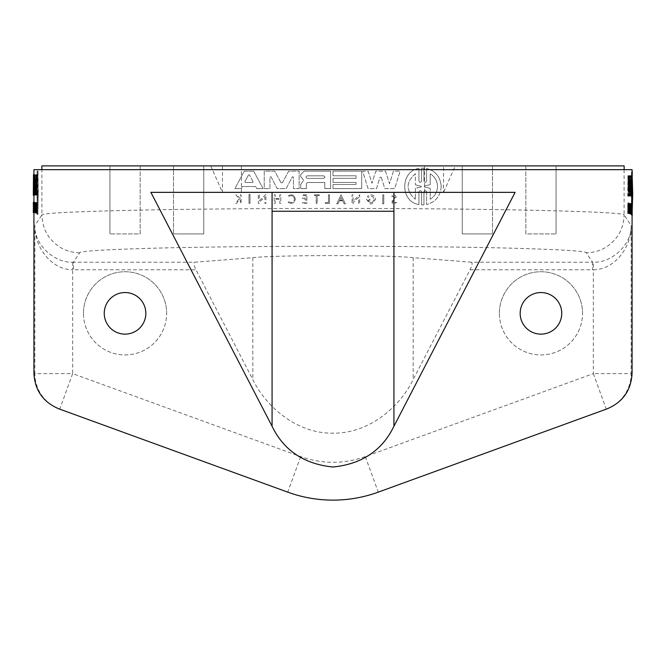 <?xml version="1.0" encoding="UTF-8"?>
<svg xmlns="http://www.w3.org/2000/svg" width="666" height="666" viewBox="0 0 666 666"><rect width="100%" height="100%" fill="white"/><g stroke="black" fill="none" stroke-linecap="round" stroke-linejoin="round"><path stroke-width="0.5" stroke-dasharray="3.33 2.5" d="M33.924 169.663L632.076 169.663M288.819 201.781C291.791 203.197 293.673 202.298 294.439 199.067C293.673 202.298 291.8 203.197 288.819 201.781L288.261 202.472C292.008 204.262 294.364 203.13 295.329 199.067C294.405 195.071 292.083 193.914 288.37 195.588L288.902 196.295C291.858 194.971 293.706 195.896 294.439 199.067C293.706 195.896 291.858 194.971 288.902 196.295L288.37 195.588C292.083 193.914 294.405 195.071 295.329 199.067C294.364 203.13 292.008 204.262 288.261 202.472L288.819 201.781M394.563 198.202L395.121 197.144L392.599 199.517C391.267 203.996 392.574 204.995 396.52 202.514L395.587 202.198C393.156 203.754 392.332 203.138 393.123 200.349L395.154 198.934L396.12 197.069C395.071 194.405 393.606 194.147 391.716 196.295L395.121 197.144L391.716 196.295C393.606 194.147 395.071 194.405 396.12 197.069L395.154 198.934L393.123 200.349C392.332 203.138 393.156 203.754 395.587 202.198L396.52 202.514C392.574 204.995 391.267 203.996 392.599 199.517L394.563 198.202M367.932 200.266C370.521 203.471 372.602 203.172 374.175 199.359C372.602 203.172 370.521 203.471 367.932 200.266L369.996 200.266L369.996 199.359L366.392 199.359L370.121 203.871L371.853 203.871L375.582 199.359C374.184 194.605 371.453 193.648 367.399 196.487L368.498 197.369C371.312 195.396 373.201 196.062 374.175 199.359C373.201 196.062 371.312 195.396 368.498 197.369L367.399 196.487C371.453 193.648 374.184 194.605 375.582 199.359L371.853 203.871L370.121 203.871L366.392 199.359L369.996 199.359L369.996 200.266L367.932 200.266M303.147 180.911L300.724 184.557L300.724 188.603L306.36 188.603L306.36 183.716L307.592 182.492L324.817 182.492L324.817 188.603L330.594 188.603L330.594 171.17L304.112 171.17L300.716 174.567L300.716 176.548L303.671 180.286L300.716 176.548L300.716 174.567L304.112 171.17L330.594 171.17L330.594 188.603L324.817 188.603L324.817 182.492L307.592 182.492L306.36 183.716L306.36 188.603L300.724 188.603L300.724 184.557L303.147 180.911M423.951 181.06L423.951 181.06C424.833 182.792 425.724 182.792 426.606 181.06C425.724 182.792 424.833 182.792 423.951 181.06L423.951 168.09L421.603 168.082L421.603 181.052C420.712 182.792 419.821 182.792 418.931 181.052L418.931 168.456C400.041 170.962 399.991 201.981 418.931 204.529L418.931 191.925C419.813 190.185 420.704 190.185 421.603 191.916L421.603 204.895L423.951 204.895L423.951 191.916C424.833 190.193 425.724 190.193 426.606 191.916C425.724 190.193 424.833 190.193 423.951 191.916L423.951 204.895L421.603 204.895L421.603 191.916C420.704 190.185 419.813 190.185 418.931 191.925L418.931 204.529C399.991 201.981 400.041 170.962 418.931 168.456L418.931 181.052C419.821 182.792 420.712 182.792 421.603 181.052L421.603 168.082L423.951 168.09L423.951 181.06M441.208 186.488C440.409 176.848 435.547 170.829 426.606 168.448L426.606 181.06L426.606 168.448C435.547 170.829 440.417 176.848 441.208 186.488C440.409 196.137 435.547 202.148 426.606 204.529C435.547 202.148 440.417 196.137 441.208 186.488M426.606 191.916L426.606 204.529L426.606 191.916M38.303 192.707L38.004 171.487L37.246 171.487L37.246 186.322L38.004 186.322L37.979 187.887L37.945 171.054L37.92 214.402L38.303 192.707M38.004 213.928L37.246 213.928L37.246 171.487M35.256 181.593L34.474 181.269L35.24 180.902L35.256 195.188L35.373 174.683L35.015 188.769L34.657 174.683L34.657 195.188L34.782 180.902L34.923 195.188L35.231 181.269M35.456 186.139L34.699 186.139L34.707 184.798L35.456 184.798L35.406 195.188L35.548 187.995L36.014 195.188L36.014 174.683L35.473 174.683L35.456 184.798M36.78 208.916L36.022 208.916L36.089 211.597L36.014 204.47L36.039 205.503L36.788 205.503L36.846 204.096L36.863 213.153L36.846 202.439L36.772 204.47L36.014 204.47M37.354 205.153L37.313 202.481L37.263 204.237L36.513 204.237L37.288 204.687L37.313 203.746L37.313 213.644L37.354 205.153M37.296 209.007L36.538 209.007L36.513 204.237M37.321 206.485L36.572 206.485L36.53 204.687M35.156 210.689L35.206 202.381L35.148 203.405L34.399 203.405L34.407 204.246L35.165 204.246L35.206 203.43L35.206 211.58L35.156 210.689L34.407 210.689L34.449 211.58L34.407 204.246M35.148 211.513L34.391 211.513L34.449 212.629L34.399 203.405M83.458 313.336A41.592 41.592 0 0 1 125.05 271.745A41.592 41.592 0 0 1 166.633 313.336A41.592 41.592 0 0 0 125.05 271.745A41.592 41.592 0 0 0 83.458 313.336A41.592 41.592 0 0 0 125.05 354.928A41.592 41.592 0 0 0 166.633 313.336A41.592 41.592 0 0 1 125.05 354.928A41.592 41.592 0 0 1 83.458 313.336M499.367 313.336A41.592 41.592 0 0 1 540.95 271.745A41.592 41.592 0 0 1 582.542 313.336A41.592 41.592 0 0 0 540.95 271.745A41.592 41.592 0 0 0 499.367 313.336A41.592 41.592 0 0 0 540.95 354.928A41.592 41.592 0 0 0 582.542 313.336A41.592 41.592 0 0 1 540.95 354.928A41.592 41.592 0 0 1 499.367 313.336M631.593 187.288L632.35 187.288L632.375 188.853L632.4 187.288L631.643 187.288L631.618 188.853L631.543 172.019L631.518 188.853L631.485 172.452L631.643 214.893L631.643 172.452L632.076 172.452M628.92 182.559L629.678 182.551L629.795 196.154L629.795 175.657L629.445 189.252L628.679 189.735L628.321 175.657L628.321 196.162L628.446 181.868L628.587 196.154L628.904 181.868L629.037 196.154L629.037 175.657L628.696 189.252M629.12 187.104L629.878 187.104L629.886 186.372L629.878 185.764L629.12 185.764L629.07 196.162L629.212 188.969L629.678 196.162L629.678 175.657L629.137 175.657L629.12 185.764M630.444 209.882L631.202 209.882L631.26 212.562L631.26 205.061L631.21 206.468L630.452 206.468L630.511 205.061L630.511 212.562L630.411 208.816L630.527 214.119L630.511 203.405L630.436 205.436L631.193 205.436L631.21 206.468M630.527 214.119L631.276 214.119L631.193 205.436M631.018 206.119L630.977 203.446L630.927 205.203L631.709 205.652L630.952 205.652L630.977 204.712L630.977 214.61L631.018 206.119M630.96 209.981L631.718 209.981L631.684 205.203M630.985 207.451L631.743 207.451L631.709 205.652M628.812 204.37L628.87 213.595L628.87 203.346L628.812 204.37L629.57 204.37L629.628 203.346L629.711 208.475L629.57 204.37M628.821 211.655L629.578 211.655L629.628 212.546L629.695 208.475L629.628 213.595L629.57 212.479L628.812 212.479M145.837 313.336A20.796 20.796 0 0 0 125.05 292.541A20.796 20.796 0 0 0 104.254 313.336A20.796 20.796 0 0 0 125.05 334.132A20.796 20.796 0 0 0 145.837 313.336M561.746 313.336A20.796 20.796 0 0 0 540.95 292.541A20.796 20.796 0 0 0 520.163 313.336A20.796 20.796 0 0 0 540.95 334.132A20.796 20.796 0 0 0 561.746 313.336M252.572 182.451L253.122 181.91L252.572 182.451L245.404 182.451L252.572 182.451M323.759 178.388L325.041 177.106L323.759 178.388L307.242 178.388L323.759 178.388M421.112 187.004L415.351 188.253L415.351 199.242L415.351 188.253L421.112 187.004M430.194 199.242C434.831 196.403 437.279 192.149 437.52 186.488C437.287 192.133 434.84 196.387 430.194 199.242L430.194 188.295L430.194 199.242M37.146 192.707L37.138 193.306A25.125 0.441 90 0 0 37.013 194.78L37.013 190.634A25.125 0.441 90 0 0 37.138 192.099L37.146 192.707M37.904 192.707L37.887 193.306A25.125 0.441 90 0 0 37.771 194.78L37.771 190.634A25.125 0.441 90 0 0 37.887 192.099L37.904 192.707M37.321 177.705L38.079 177.705L38.228 192.707L38.079 207.709L37.321 207.709L37.321 194.83A25.125 0.441 90 0 0 37.204 193.323L37.204 192.091A25.125 0.441 90 0 0 37.321 190.584L37.321 207.709M35.123 180.161L35.872 180.161L35.906 181.668L35.872 183.175L34.782 183.175L34.782 180.161L35.123 183.175M33.666 187.954L34.416 187.954L33.516 187.954L33.583 179.096L33.516 187.954M34.274 187.954L34.349 178.763L34.416 187.954M632.292 194.272L632.292 193.073A25.125 0.441 90 0 1 632.167 191.6L632.167 195.746A25.125 0.441 90 0 1 632.292 194.272L631.534 194.272L631.534 193.073A25.125 0.441 90 0 1 631.418 191.6L632.167 191.6M632.475 208.674L631.718 208.674L631.718 195.796L632.475 195.796L632.475 208.674L632.475 191.55A25.125 0.441 90 0 1 632.359 193.057L632.359 194.289A25.125 0.441 90 0 1 632.475 195.796M631.718 195.796A25.125 0.441 -90 0 0 631.601 194.289L631.601 193.057A25.125 0.441 -90 0 0 631.718 191.55L631.718 208.674M630.294 184.141L629.203 184.141L630.294 184.141L630.294 181.127L629.961 184.141M629.203 184.141L629.203 181.127L629.537 184.141M628.696 188.919L627.938 188.919L628.013 179.728L628.08 188.919L628.837 188.919L628.762 179.728L628.837 188.919M471.386 262.221L413.161 257.675C389.602 254.903 276.398 254.903 252.839 257.675L194.614 262.221L73.427 262.221L79.712 252.764C80.078 251.082 105.32 249.542 155.436 248.152C204.862 246.861 273.485 246.229 333 246.245C392.507 246.229 461.138 246.861 510.564 248.152C560.68 249.542 585.922 251.082 586.288 252.764L592.573 262.221L471.386 262.221C472.652 262.787 472.202 265.301 470.046 269.78L413.161 379.578C399.9 407.001 368.822 433.733 333 433.175C297.178 433.733 266.1 407.001 252.839 379.578L195.954 269.78C193.798 265.301 193.348 262.787 194.614 262.221M79.712 252.764C72.977 252.73 66.683 251.04 60.831 247.702C48.693 240.151 42.391 229.246 41.908 214.968C41.192 211.638 165.717 208.641 311.488 208.466C472.336 208.092 625.799 211.28 624.092 214.968C623.609 229.246 617.307 240.151 605.169 247.702C599.317 251.04 593.023 252.73 586.288 252.764M72.785 262.213L72.661 269.772C52.697 269.946 34.707 248.918 34.857 225.574C34.058 244.305 54.096 263.128 72.785 262.213L73.427 262.221L73.427 269.78L195.954 269.78M624.092 169.663L624.092 214.968L631.143 225.574C631.942 244.305 611.904 263.128 593.215 262.213L592.573 262.221L592.573 269.78L593.339 269.772L593.339 373.618L365.326 456.61C343.781 464.185 322.227 464.185 300.674 456.61L72.661 373.618L72.661 269.772L73.427 269.78M41.866 165.884L624.134 165.884M382.775 203.871L383.791 203.871L383.791 194.797L382.775 194.797L382.775 203.871L383.791 203.871L383.791 194.797L382.775 194.797L382.775 203.871M328.455 194.797L328.455 202.572L325.316 202.572L325.316 203.43L329.495 203.43L329.495 194.797L328.455 194.797L328.455 202.572L325.316 202.572L325.316 203.43L329.495 203.43L329.495 194.797L328.455 194.797M319.314 194.797L314.194 194.797L314.194 195.529L316.167 195.529L316.167 203.43L317.191 203.43L317.191 195.529L319.314 195.529L319.314 194.797L314.194 194.797L314.194 195.529L316.167 195.529L316.167 203.43L317.191 203.43L317.191 195.529L319.314 195.529L319.314 194.797M240.343 198.127L239.527 198.127L236.863 194.797L235.889 194.797L239.119 198.834L235.448 203.43L236.438 203.43L239.602 199.434L240.343 200.374L240.343 203.43L241.117 203.43L241.117 194.797L240.343 194.797L240.343 198.127L239.527 198.127L236.863 194.797L235.889 194.797L239.119 198.834L235.448 203.43L236.438 203.43L239.602 199.434L240.343 200.374L240.343 203.43L241.117 203.43L241.117 194.797L240.343 194.797L240.343 198.127M306.876 194.797L302.406 194.797L302.406 195.529L305.944 195.529L305.944 198.102L302.406 198.102L302.406 199.159L305.944 199.159L305.944 202.664L302.406 202.664L302.406 203.43L306.876 203.43L306.876 194.797L302.406 194.797L302.406 195.529L305.944 195.529L305.944 198.102L302.406 198.102L302.406 199.159L305.944 199.159L305.944 202.664L302.406 202.664L302.406 203.43L306.876 203.43L306.876 194.797M280.827 194.797L279.803 194.797L279.803 198.643L275.191 198.643L275.191 194.797L274.167 194.797L274.167 203.43L275.191 203.43L275.191 199.151L279.803 199.151L279.803 203.43L280.827 203.43L280.827 194.797L279.803 194.797L279.803 198.643L275.191 198.643L275.191 194.797L274.167 194.797L274.167 203.43L275.191 203.43L275.191 199.151L279.803 199.151L279.803 203.43L280.827 203.43L280.827 194.797M336.721 203.871L337.987 203.871L339.469 200.774L342.64 200.774L344.114 203.871L345.388 203.871L341.05 194.805L336.721 203.871L337.987 203.871L339.469 200.774L342.64 200.774L344.114 203.871L345.388 203.871L341.05 194.805L336.721 203.871M353.08 203.871L353.08 202.689L358.658 197.303L358.658 203.871L359.682 203.871L359.682 194.797L353.08 201.182L353.08 194.797L352.064 194.797L352.064 203.871L353.08 203.871L353.08 202.689L358.658 197.303L358.658 203.871L359.682 203.871L359.682 194.797L353.08 201.182L353.08 194.797L352.064 194.797L352.064 203.871L353.08 203.871M265.925 194.355L259.324 200.732L259.324 194.355L258.308 194.355L258.308 203.43L259.324 203.43L259.324 202.248L264.901 196.853L264.901 203.43L265.925 203.43L265.925 194.355L259.324 200.732L259.324 194.355L258.308 194.355L258.308 203.43L259.324 203.43L259.324 202.248L264.901 196.853L264.901 203.43L265.925 203.43L265.925 194.355M253.713 171.17L244.272 171.17L234.873 188.603L241.225 188.603L242.332 186.522L255.644 186.522L256.76 188.603L263.103 188.603L253.713 171.17L244.272 171.17L234.873 188.603L241.225 188.603L242.332 186.522L255.644 186.522L256.76 188.603L263.103 188.603L253.713 171.17M356.052 178.338L333 178.338L333 182.434L356.052 182.434L356.052 184.49L333 184.49L333 188.603L361.688 188.603L361.688 171.17L333 171.17L333 175.774L356.052 175.774L356.052 178.338L333 178.338L333 182.434L356.052 182.434L356.052 184.49L333 184.49L333 188.603L361.688 188.603L361.688 171.17L333 171.17L333 175.774L356.052 175.774L356.052 178.338M381.268 177.239L384.781 188.603L394.697 188.603L400.116 171.17L393.423 171.17L389.518 183.733L385.539 171.17L375.782 171.17L371.961 183.217L368.215 171.17L362.637 171.17L368.057 188.603L376.531 188.603L380.045 177.239L381.268 177.239L380.045 177.239L376.531 188.603L368.057 188.603L362.637 171.17L368.215 171.17L371.961 183.217L375.782 171.17L385.539 171.17L389.518 183.733L393.423 171.17L400.116 171.17L394.697 188.603L384.781 188.603L381.268 177.239M280.994 182.725L274.683 171.17L264.227 171.17L264.227 188.603L269.938 188.603L269.938 177.039L271.029 176.773L277.189 188.603L286.189 188.603L292.341 176.773L293.44 177.039L293.44 188.603L299.142 188.603L299.142 171.17L288.686 171.17L282.384 182.725L280.994 182.725L274.683 171.17L264.227 171.17L264.227 188.603L269.938 188.603L269.938 177.039L271.029 176.773L277.189 188.603L286.189 188.603L292.341 176.773L293.44 177.039L293.44 188.603L299.142 188.603L299.142 171.17L288.686 171.17L282.384 182.725L280.994 182.725M248.992 203.43L250.008 203.43L250.008 194.355L248.992 194.355L248.992 203.43L250.008 203.43L250.008 194.355L248.992 194.355L248.992 203.43M38.004 171.487L38.004 186.322M36.863 188.853L36.788 174.683L36.78 195.188L37.038 181.285L37.329 195.188L37.438 174.683L37.221 189.46L37.138 174.683L36.863 188.853L36.106 188.853L36.031 174.683L36.064 180.103L36.538 180.103L36.064 195.188L36.655 195.188L36.655 174.683L35.914 174.683L36.672 174.683L36.463 189.46L36.18 174.683L36.106 188.853M34.249 174.683L34.058 195.188L34.207 192.74L34.632 195.188L34.441 174.683L33.924 174.683M36.772 204.47L36.788 205.503M34.557 209.465L34.557 201.956L34.69 212.629L34.69 201.956L34.557 209.465L33.8 209.465L33.783 201.956L34.532 201.956L33.8 201.956L33.8 209.465M36.472 209.99L36.472 202.481L36.613 213.153L36.613 202.481L36.472 209.99L35.723 209.99L35.698 202.481L36.455 202.481L35.723 202.481L35.723 209.99M36.164 213.153L36.23 202.489L36.164 213.153L35.415 213.153L35.44 209.507L36.264 209.507M34.857 212.629L34.998 202.481L34.857 212.629L34.108 212.629L34.074 202.481L34.066 212.629L34.124 207.609L34.882 207.609M35.44 202.481L35.44 212.629L35.531 202.481L34.682 202.481L34.682 203.338L35.514 203.338M37.263 204.237L37.288 204.687M35.148 203.405L35.165 204.246M35.681 202.481L35.739 212.629L35.781 202.481L34.923 202.481L34.923 203.338L35.723 203.338M35.989 212.629L35.989 202.481L35.906 212.629L35.24 212.629L35.215 202.481L35.972 202.481M36.347 213.153L36.347 202.481L37.088 202.481L36.347 202.481L36.33 213.153L37.088 213.153L37.105 202.481L37.105 213.153L35.564 213.153L35.473 202.489L35.415 213.153M34.349 201.956L34.349 212.629L34.366 201.956L33.924 201.956L34.69 201.956M632.076 373.285L631.143 373.618L631.143 225.574C631.293 248.918 613.303 269.946 593.339 269.772L593.215 262.213M631.643 172.452L631.643 187.288M630.527 189.818L630.336 175.657L630.444 196.162L630.702 182.251L630.993 196.162L631.102 175.657L630.885 190.426L630.602 175.657L630.527 189.818L631.285 189.818L631.21 175.657L629.137 175.657M629.561 196.162L630.319 196.162L630.319 175.657L629.728 175.657L629.728 181.069L630.202 181.069L629.728 196.162L631.376 196.162L631.451 182.784L630.694 182.784L631.476 182.784L631.751 196.162L631.859 175.657L631.643 190.426L631.36 175.657L631.285 189.818M627.913 175.657L627.722 196.162L627.872 193.706L628.296 196.162L627.913 175.657L628.671 175.657L628.479 196.162L627.722 196.162M630.436 205.436L630.452 206.468M628.221 210.431L628.196 202.93L628.196 213.595L628.354 202.93L628.221 210.431L628.979 210.431L628.979 202.93L628.221 202.93L628.979 202.93M630.136 210.956L630.119 203.446L630.119 214.119L630.277 203.446L630.136 210.956L630.893 210.956L630.893 203.446L629.387 204.304L629.403 213.595L629.387 204.304M629.828 214.119L629.894 203.455L629.803 214.119L630.585 214.119L630.619 210.481L629.861 210.481M628.546 207.967L629.303 207.967L629.303 203.446L628.546 203.446L629.278 203.446L629.278 213.595L628.521 213.595L628.662 203.446L628.521 213.595L629.303 213.595L629.303 208.575L628.546 208.575M629.104 203.446L629.104 213.595L629.104 203.446L629.861 203.446L629.861 204.304L629.104 204.304M630.927 205.203L630.952 205.652M628.521 203.446L627.738 203.446L628.521 203.446L628.571 207.367L627.813 207.367L627.738 203.446L627.73 213.595L627.83 203.446L627.83 207.367L628.587 207.367L628.587 203.446L629.395 203.446L629.303 207.967M629.653 213.595L629.636 203.446L629.57 213.595L630.411 213.595L630.411 203.446L629.636 203.446M630.769 214.119L630.769 203.446L630.744 214.119L631.526 214.119L631.526 203.446L630.769 203.446M628.013 202.93L628.013 213.595L628.013 202.93L628.762 202.93L628.762 213.595L628.013 213.595M203.754 165.884L173.501 165.884L203.754 165.884L173.501 165.884L203.754 165.884L203.754 233.941L203.754 165.884L203.754 233.941L173.501 233.941L203.754 233.941L203.754 165.884M462.246 165.884L492.499 165.884L462.246 165.884L492.499 165.884L462.246 165.884L462.246 233.941L462.246 165.884L462.246 233.941L492.499 233.941L462.246 233.941L462.246 165.884M109.923 165.884L140.168 165.884L109.923 165.884L109.923 233.941L109.923 165.884M556.077 165.884L525.832 165.884L556.077 165.884L556.077 233.941L556.077 165.884M222.469 165.884L455.303 165.884L222.469 165.884L222.469 192.349L150.891 192.349M37.945 186.322L37.196 186.322L37.196 171.054M37.196 186.322L37.221 187.887L37.246 186.322M38.004 199.092L37.246 199.092L37.246 213.928M37.246 199.092L37.221 197.527L37.196 199.092L37.945 199.092M37.945 214.36L37.196 214.36L37.196 199.092M37.904 214.36L37.196 214.36M37.904 199.092L37.146 199.092L37.146 214.36M37.146 199.092L37.113 197.527L37.088 199.101L37.845 199.101M37.845 213.928L37.088 213.928L37.088 199.101M37.845 171.487L37.088 171.487L37.088 213.928M37.845 186.314L37.088 186.314L37.088 171.487M37.088 186.314L37.113 187.887L37.146 186.314L37.904 186.314M37.146 171.054L37.146 186.314M35.156 174.683L34.399 174.683L34.257 188.769L34.116 174.683M35.373 174.683L34.399 174.683M35.373 195.188L34.615 195.188L34.615 174.683M36.78 195.188L34.016 195.188L34.016 181.585L34.774 181.585M34.499 181.593L34.499 195.188L34.016 195.188M35.107 195.188L34.349 195.188L34.474 181.269M34.923 195.188L34.349 195.188M34.798 181.269L34.041 181.269L33.75 195.188M34.657 195.188L33.899 195.188L33.491 174.683M33.899 174.683L33.899 195.188L35.406 195.188M36.788 174.683L35.306 174.683L35.306 180.103L35.781 180.103L35.306 195.188L35.897 195.188L35.14 195.188L35.256 174.683L34.715 174.683L34.707 184.798M36.938 174.683L36.18 174.683M37.138 174.683L36.38 174.683M37.221 189.46L36.463 189.46M37.304 174.683L36.547 174.683M37.438 174.683L35.306 174.683M37.329 195.188L36.572 195.188L36.68 174.683M37.121 195.188L36.572 195.188M36.297 181.818L36.28 181.285L36.272 181.818L37.03 181.818L36.297 181.818L36.372 195.188M36.955 195.188L36.197 195.188L36.272 181.818M35.914 174.683L36.197 195.188M35.473 174.683L34.715 174.683M36.014 174.683L35.256 174.683M35.897 187.995L35.14 187.995L35.14 195.188M34.79 187.995L34.765 189.444L35.523 189.444M35.523 195.188L34.765 195.188L34.765 189.444M35.406 190.434L34.649 190.434L34.649 195.188M34.699 186.139L34.649 190.434M35.406 181.01L34.649 181.01M36.655 195.188L35.897 195.188L35.897 174.683M36.064 195.188L35.306 195.188M36.064 190.351L35.306 190.351M36.538 190.351L35.781 190.351M36.538 187.937L35.781 187.937M36.064 187.937L35.306 187.937M36.064 183.117L35.306 183.117M36.538 183.117L35.781 183.117M36.538 180.103L35.781 180.103M36.064 180.103L35.306 180.103M34.441 174.683L33.683 174.683M34.482 192.74L33.725 192.74M34.207 192.74L33.45 192.74M36.022 208.916L36.821 208.916M36.863 213.153L36.106 213.153L36.039 205.503M36.821 213.153L36.072 213.153L35.989 207.842L36.747 207.842M36.821 207.842L35.989 207.842M36.064 208.916L36.064 207.842M35.44 212.629L33.933 212.629L34.774 212.629L34.682 202.481M34.674 204.903L33.916 204.903M34.557 211.239L33.8 211.239M36.613 202.481L35.856 202.481M36.588 205.419L35.831 205.419M36.472 211.763L35.723 211.763M36.197 209.507L35.44 209.507M36.139 213.153L35.381 213.153M36.23 202.489L35.473 202.489M36.289 213.153L35.539 213.153L35.506 209.507M34.882 212.629L34.124 212.629M34.857 202.481L34.108 202.481L34.108 212.629L33.333 212.629L33.342 202.481L33.924 202.481M34.882 202.481L34.108 202.481M34.882 207.001L34.124 207.001L34.124 202.481M34.973 207.001L34.124 207.001M34.973 202.481L34.216 202.481L34.216 207.001M34.998 202.481L34.216 202.481M34.998 212.629L34.241 212.629L34.241 202.481M35.739 212.629L34.241 212.629M34.973 207.609L34.216 207.609L34.216 212.629M35.44 203.338L34.682 203.338M35.531 202.481L34.774 202.481M35.531 212.629L34.774 212.629M35.44 211.73L34.682 211.73L34.682 212.629M35.514 211.73L34.682 211.73M35.514 207.609L34.757 207.609L34.757 211.73M35.44 207.609L34.757 207.609M35.44 206.368L34.682 206.368L34.682 207.609M35.514 206.368L34.682 206.368M34.757 203.338L34.757 206.368M36.538 209.007L36.555 212.487L36.588 211.189L37.346 211.189M37.363 211.555L36.588 211.189M36.572 206.485L36.605 211.555M34.149 206.402L33.392 206.402M34.166 206.402L33.408 206.402M34.166 209.032L33.408 209.032M34.149 207.942L33.4 207.942M34.407 210.689L34.391 211.513M35.681 203.338L34.923 203.338M35.781 202.481L34.923 202.481M35.781 203.338L35.032 203.338L35.032 202.481M35.739 203.338L35.032 203.338M34.982 212.629L34.982 203.338L34.965 212.629L35.723 212.629M35.989 202.481L35.24 202.481M35.906 212.629L35.24 212.629M35.906 211.621L35.148 211.621L35.148 212.629M35.972 211.621L35.148 211.621M35.215 202.481L35.215 211.621M33.591 202.481L33.591 212.629L33.591 201.956L34.366 201.956M607.192 408.816L378.263 492.141A132.334 132.334 0 0 1 287.737 492.141L58.808 408.816M631.593 172.019L632.076 172.019M631.543 172.019L632.325 171.978M632.35 187.288L632.35 172.452M632.4 172.452L632.4 187.288M631.643 214.893L632.076 214.893M631.643 200.058L632.4 200.058L632.4 214.893M632.4 200.058L632.375 198.501L632.35 200.058L631.593 200.058M631.593 215.326L632.076 215.326M632.35 214.893L632.35 200.058M631.543 215.326L632.325 215.368M631.543 200.066L632.3 200.066L632.3 215.326M632.3 200.066L632.267 198.493L632.242 200.066L631.485 200.066M631.485 214.893L632.242 214.893L632.242 200.066M631.485 172.452L632.242 172.452L632.242 214.893M631.485 187.279L632.242 187.279L632.242 172.452M632.242 187.279L632.267 188.853L632.3 187.288L631.543 187.288M632.3 172.019L632.3 187.288M628.662 189.252L629.42 189.252L629.295 175.657M629.42 189.252L629.437 189.735L629.445 189.252M628.821 175.657L629.578 175.657M629.037 175.657L629.795 175.657M629.037 196.154L629.795 196.154M628.92 196.154L629.678 196.154M629.678 182.551L629.661 181.868L628.895 182.234M628.771 196.154L629.528 196.154L629.653 182.234M628.587 196.154L629.528 196.154M628.463 182.234L629.22 182.234L629.345 196.154M629.22 182.234L628.438 182.551M628.438 196.162L629.195 196.162L629.195 182.551M628.321 196.162L629.936 196.162L629.936 190.409L629.187 190.409M629.079 175.657L629.079 196.162L629.936 196.162M629.561 188.969L630.319 188.969L630.319 196.162L631.068 196.162L631.068 175.657L630.336 175.657L631.21 175.657M630.602 175.657L631.36 175.657M630.802 175.657L631.559 175.657M630.885 190.426L631.643 190.426M630.968 175.657L631.718 175.657M631.102 175.657L631.859 175.657M630.993 196.162L631.751 196.162M630.785 196.162L631.543 196.162M631.476 182.784L631.46 182.251L631.451 182.784M630.619 196.162L631.376 196.162M629.728 175.657L631.068 175.657L631.202 196.162M629.07 181.984L629.828 181.984L629.894 175.657M629.678 175.657L630.436 175.657L630.436 196.162L629.678 196.162M629.212 188.969L630.319 188.969M629.961 188.969L629.936 190.409M629.07 191.4L629.828 191.4L629.828 196.162M629.878 187.104L629.828 191.4M629.828 181.984L629.878 185.764M629.728 196.162L631.068 196.162M629.728 191.317L630.486 191.317L630.486 196.162M630.202 188.903L630.96 188.903L630.96 191.317M629.728 188.903L630.96 188.903M629.728 184.082L630.486 184.082L630.486 188.903M630.202 181.069L630.96 181.069L630.96 184.082M629.728 181.069L630.96 181.069M630.486 175.657L630.486 181.069M627.847 196.162L628.479 196.162M628.105 175.657L628.671 175.657M628.296 196.162L629.054 196.162L628.862 175.657M628.171 196.162L629.054 196.162M628.146 193.706L628.904 193.706L628.92 196.162M627.872 193.706L628.904 193.706M628.604 196.162L628.629 193.706M630.486 209.882L631.202 209.882M630.486 214.119L631.276 214.119M630.411 208.816L631.168 208.816L631.243 214.119M630.486 208.816L631.168 208.816M631.243 209.882L631.243 208.816M628.354 202.93L629.112 202.93L628.979 210.431M628.354 213.595L629.112 213.595L629.112 202.93M628.338 213.595L629.953 213.595L629.861 203.446M628.338 205.869L629.087 205.869L629.087 213.595M628.221 212.204L628.979 212.204L629.087 205.869M628.954 202.93L628.954 213.595L628.196 213.595L628.979 213.595L628.979 212.204M629.345 203.446L630.893 203.446M630.277 203.446L631.035 203.446L630.893 210.956M630.277 214.119L631.035 214.119L631.035 203.446M630.252 214.119L631.035 214.119M630.252 206.393L631.01 206.393L631.01 214.119M630.136 212.729L630.893 212.729L631.01 206.393M630.877 203.446L630.877 214.119L630.119 214.119L630.893 214.119L630.893 212.729M629.928 210.481L630.619 210.481M629.803 214.119L630.56 214.119L630.652 203.455L629.894 203.455M629.986 214.119L630.735 214.119L630.652 203.455M629.953 214.119L631.526 214.119M630.685 210.481L630.71 214.119M628.637 207.967L629.395 207.967M628.662 203.446L629.42 203.446L629.42 213.595L630.161 213.595L630.103 203.446M628.662 213.595L629.42 213.595L628.637 213.595L628.604 203.446L627.847 203.446L628.587 203.446M628.637 208.575L629.395 208.575L629.395 213.595M629.179 204.304L629.861 204.304M629.195 203.446L629.953 203.446M629.195 213.595L629.953 213.595M629.104 212.704L629.861 212.704L629.861 213.595M629.179 212.704L629.861 212.704M629.179 208.575L629.928 208.575L629.928 212.704M629.104 208.575L629.928 208.575M629.104 207.334L629.861 207.334L629.861 208.575M629.179 207.334L629.861 207.334M629.928 204.304L629.928 207.334M631.718 209.981L631.734 213.453L631.768 212.154L631.01 212.154M631.027 212.521L631.768 212.154M631.743 207.451L631.784 212.521M627.83 210.006L628.587 210.006L628.587 213.595M627.813 208.908L628.571 208.908L628.587 210.006M627.805 208.2L628.562 208.2L628.504 213.595L627.73 213.595L628.504 213.595L628.571 208.908M628.496 203.446L628.562 208.2M629.578 205.211L628.829 205.211M629.578 211.655L629.57 212.479M629.345 204.304L630.103 204.304M629.445 203.446L630.202 203.446M629.445 204.304L630.202 204.304M629.403 204.304L630.161 204.304L630.161 213.595L629.387 213.595M629.653 203.446L630.411 203.446L630.411 213.595M629.57 213.595L630.327 213.595M629.57 212.596L630.327 212.596M629.636 212.596L630.394 212.596M630.744 203.446L631.526 203.446M631.501 203.446L631.501 214.119M628.03 213.595L628.762 213.595M628.03 202.93L628.762 202.93M628.787 213.595L628.787 202.93M173.501 165.884L173.501 233.941L173.501 165.884M492.499 165.884L492.499 233.941L492.499 165.884M140.168 165.884L140.168 233.941L109.923 233.941L140.168 233.941L140.168 165.884M525.832 165.884L525.832 233.941L556.077 233.941L525.832 233.941L525.832 165.884M492.499 233.941L462.246 233.941L492.499 233.941M173.501 233.941L203.754 233.941L173.501 233.941M210.697 165.884L222.469 192.349L443.531 192.349L455.303 165.884M272.078 192.349L272.078 211.255M515.109 192.349L443.531 192.349L443.531 165.884M393.922 211.255L393.922 192.349M341.05 197.461L339.718 200.25L342.382 200.25L341.05 197.461L342.382 200.25L339.718 200.25L341.05 197.461M248.51 174.925L244.922 181.651L245.404 182.451L244.922 181.651L248.51 174.925L249.467 174.925L248.51 174.925M253.122 181.91L249.467 174.925L253.122 181.91M307.242 175.832C305.594 176.681 305.594 177.539 307.242 178.388C305.594 177.539 305.594 176.681 307.242 175.832L323.759 175.832L307.242 175.832M325.041 177.106L323.759 175.832L325.041 177.106M415.351 173.743C405.736 182.226 405.736 190.726 415.351 199.242C405.736 190.751 405.736 182.251 415.351 173.743L415.351 184.732L415.351 173.743M421.586 186.488L415.351 184.732L421.586 186.488M424.433 187.013L430.194 188.295L424.433 187.013L424.433 185.964L424.433 187.013M437.52 186.488C437.287 180.844 434.84 176.59 430.194 173.743L430.194 184.682L424.433 185.964L430.194 184.682L430.194 173.743C434.831 176.582 437.279 180.827 437.52 186.488M33.583 179.096L34.357 179.096L33.583 179.096M35.448 208.891L35.473 205.611L35.498 208.891L36.205 208.891L36.23 205.611L36.255 208.891L35.498 208.891M630.652 206.585L630.619 209.857L630.652 206.585L629.894 206.585L629.87 209.857L630.619 209.857M37.013 194.78L37.771 194.78M37.771 190.634L37.013 190.634M37.013 177.705L37.771 177.705M37.013 207.709L37.771 207.709M37.321 190.584L38.079 190.584L38.079 177.705M38.079 190.584A25.125 0.441 -90 0 1 37.962 192.091L37.204 192.091M37.204 193.323L37.962 193.323L37.962 192.091M37.962 193.323A25.125 0.441 -90 0 1 38.079 194.83L37.321 194.83M38.079 207.709L38.079 194.83M34.782 180.161L35.872 180.161M34.782 183.175L35.539 183.175L35.539 180.161M35.473 205.611L36.23 205.611M632.167 195.746L631.418 195.746L631.418 208.674L632.167 208.674M631.418 208.674L631.418 178.671L632.167 178.671M631.418 178.671L631.418 191.6M631.418 195.746A25.125 0.441 90 0 1 631.534 194.272M632.475 191.55L631.718 191.55M631.718 178.671L632.475 178.671M629.203 181.127L629.961 181.127M629.537 181.127L630.294 181.127M630.677 209.857L629.919 209.857M629.87 209.857L629.894 206.585M37.887 193.306L37.138 193.306M33.924 373.285L34.857 373.618A37.812 37.804 -70 0 0 59.732 409.149L72.661 373.618L34.857 373.618L34.857 225.574L41.908 214.968L41.908 169.663M252.839 257.675L252.839 379.578M413.161 257.675L413.161 379.578M470.046 269.78L592.573 269.78M34.649 178.679L35.406 178.679M35.431 183.483L34.674 183.483M37.338 207.342L36.58 207.342M37.288 208.025L36.53 208.025M300.674 456.61L287.737 492.141M365.326 456.61L378.263 492.141M593.339 373.618L606.268 409.149A37.812 37.804 70 0 0 631.143 373.618L593.339 373.618M629.828 179.645L629.07 179.645M629.095 184.449L629.845 184.449M631.002 208.308L631.759 208.308M630.952 208.999L631.701 208.999M241.4 192.349L241.4 165.884M424.6 192.349L424.6 165.884M37.138 192.099L37.887 192.099M33.675 187.013L34.432 187.013M33.508 187.013L34.266 187.013M632.292 193.073L631.534 193.073M632.359 194.289L631.601 194.289M631.601 193.057L632.359 193.057M627.93 187.987L628.679 187.987M627.996 180.061L628.754 180.061M628.021 180.061L628.779 180.061M628.096 187.987L628.846 187.987M36.846 211.597L36.089 211.597M36.846 202.439L36.089 202.439M37.313 202.481L36.555 202.481M35.206 202.381L34.449 202.381M35.206 211.58L34.449 211.58M631.618 188.853L632.375 188.853M630.511 212.562L631.26 212.562M630.511 203.405L631.26 203.405M630.977 203.446L631.734 203.446M628.87 203.346L629.628 203.346M628.87 212.546L629.628 212.546M37.92 171.012L37.171 171.012M37.979 187.887L37.221 187.887M37.979 197.527L37.221 197.527M37.92 214.402L37.171 214.402M37.87 197.527L37.113 197.527M37.87 187.887L37.113 187.887M35.015 188.769L34.257 188.769M35.24 180.902L34.49 180.902M34.782 180.902L34.033 180.902M37.038 181.285L36.28 181.285M36.846 204.096L36.089 204.096M37.313 212.487L36.555 212.487M37.313 213.644L36.555 213.644M37.313 203.746L36.555 203.746M35.206 212.629L34.449 212.629M35.206 203.43L34.449 203.43M631.568 171.978L632.076 171.978M631.618 198.501L632.375 198.501M631.568 215.368L632.076 215.368M631.518 198.493L632.267 198.493M631.518 188.853L632.267 188.853M628.679 189.735L629.437 189.735M628.904 181.868L629.661 181.868M628.446 181.868L629.203 181.868M630.702 182.251L631.46 182.251M630.511 205.061L631.26 205.061M630.977 213.453L631.734 213.453M630.977 214.61L631.734 214.61M630.977 204.712L631.734 204.712M628.87 213.595L629.628 213.595M628.87 204.404L629.628 204.404M34.349 178.763L33.591 178.763M628.013 179.728L628.762 179.728"/><path stroke-width="1" d="M624.134 169.663L624.134 165.884L41.866 165.884L41.866 169.663M632.076 214.893L632.7 193.673L632.076 172.452M145.837 313.336A20.796 20.796 0 0 0 125.05 292.541A20.796 20.796 0 0 0 104.254 313.336A20.796 20.796 0 0 0 125.05 334.132A20.796 20.796 0 0 0 145.837 313.336M561.746 313.336A20.796 20.796 0 0 0 540.95 292.541A20.796 20.796 0 0 0 520.163 313.336A20.796 20.796 0 0 0 540.95 334.132A20.796 20.796 0 0 0 561.746 313.336M33.924 373.285L33.924 169.663L632.076 169.663L632.076 373.285C631.152 390.284 622.852 402.131 607.192 408.816L378.263 492.141A132.334 132.334 0 0 1 287.737 492.141L58.808 408.816C43.148 402.131 34.848 390.284 33.924 373.285M33.924 195.188L33.3 195.188L33.491 174.683L33.924 174.683M33.924 212.629L33.308 212.629L33.383 207.226L33.924 207.226M33.924 202.481L33.317 202.481L33.383 207.226M33.924 201.956L33.591 202.481M393.922 426.282L515.109 192.349L150.891 192.349L272.078 426.282C283.816 450.499 304.121 464.077 333 467.016C361.879 464.077 382.184 450.499 393.922 426.282L393.922 211.255L272.078 211.255L272.078 192.349M632.35 172.452L632.35 172.019M632.076 215.326L632.35 214.893M393.922 192.349L393.922 211.255L272.078 211.255L272.078 426.282"/></g></svg>
